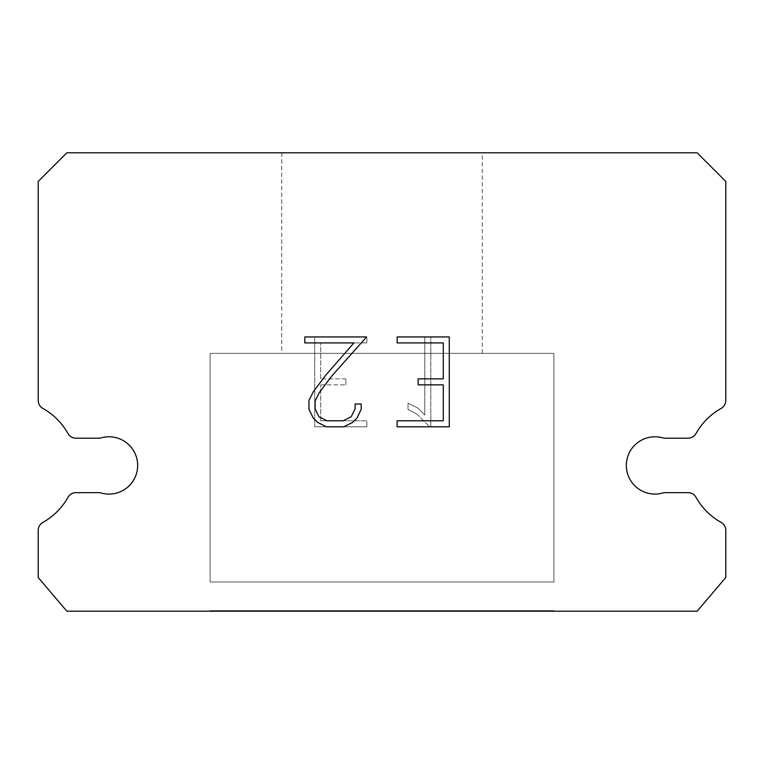 <?xml version="1.0" encoding="UTF-8"?>
<svg xmlns="http://www.w3.org/2000/svg" width="764" height="764" viewBox="0 0 764 764"><rect width="100%" height="100%" fill="white"/><g stroke="black" fill="none" stroke-linecap="round" stroke-linejoin="round"><path stroke-width="0.57" stroke-dasharray="3.82 2.86" d="M646.105 438.192A28.65 28.65 0 0 1 663.878 438.192L688.049 438.192A9.168 9.168 0 0 0 696.042 433.503A65.322 65.322 0 0 1 721.111 408.434A9.168 9.168 0 0 0 725.8 400.431L725.8 181.45L697.15 152.8L66.85 152.8L38.2 181.45L38.2 400.431A9.168 9.168 0 0 0 42.889 408.434A65.322 65.322 0 0 1 67.958 433.503A9.168 9.168 0 0 0 75.951 438.192L100.122 438.192A28.65 28.65 0 0 1 136.25 456.538A28.65 28.65 0 0 1 100.122 492.665L75.951 492.665A9.168 9.168 0 0 0 67.958 497.345A65.322 65.322 0 0 1 42.889 522.414A9.168 9.168 0 0 0 38.2 530.417L38.2 577.498L66.85 611.2L697.15 611.2L725.8 577.498L725.8 530.417A9.168 9.168 0 0 0 721.111 522.414A65.322 65.322 0 0 1 696.042 497.345A9.168 9.168 0 0 0 688.049 492.665L663.878 492.665A28.65 28.65 0 0 1 627.75 474.32A28.65 28.65 0 0 1 646.105 438.192M482.275 152.8L281.725 152.8L281.725 353.35L482.275 353.35L281.725 353.35L482.275 353.35L482.275 152.8L281.725 152.8L281.725 353.35L482.275 353.35L281.725 353.35L482.275 353.35L482.275 152.8L281.725 152.8L281.725 353.35L482.275 353.35L281.725 353.35L482.275 353.35L482.275 152.8L281.725 152.8L281.725 353.35L482.275 353.35L281.725 353.35L482.275 353.35L482.275 152.8L281.725 152.8L281.725 353.35L482.275 353.35L281.725 353.35L482.275 353.35L482.275 152.8L281.725 152.8L281.725 353.35L482.275 353.35L281.725 353.35L482.275 353.35L482.275 152.8L281.725 152.8L281.725 353.35L482.275 353.35L281.725 353.35L482.275 353.35L482.275 152.8L281.725 152.8L281.725 353.35L482.275 353.35L281.725 353.35L482.275 353.35L482.275 152.8L281.725 152.8L281.725 353.35L482.275 353.35L281.725 353.35L482.275 353.35L482.275 152.8L281.725 152.8L281.725 353.35L482.275 353.35L281.725 353.35L482.275 353.35L482.275 152.8L281.725 152.8L281.725 353.35L482.275 353.35L281.725 353.35L482.275 353.35L482.275 152.8L281.725 152.8L281.725 353.35L482.275 353.35L281.725 353.35L482.275 353.35L482.275 152.8L281.725 152.8L281.725 353.35L482.275 353.35L281.725 353.35L482.275 353.35L482.275 152.8L281.725 152.8L281.725 353.35L482.275 353.35L281.725 353.35L482.275 353.35L482.275 152.8L281.725 152.8L281.725 353.35L482.275 353.35L281.725 353.35L482.275 353.35L482.275 152.8L281.725 152.8L281.725 353.35L482.275 353.35L281.725 353.35L482.275 353.35L482.275 152.8L281.725 152.8L281.725 353.35L482.275 353.35L281.725 353.35L482.275 353.35L482.275 152.8L281.725 152.8L281.725 353.35L482.275 353.35L281.725 353.35L482.275 353.35L482.275 152.8L281.725 152.8L281.725 353.35L482.275 353.35L281.725 353.35L482.275 353.35L482.275 152.8L281.725 152.8L281.725 353.35L482.275 353.35L281.725 353.35L482.275 353.35L482.275 152.8L281.725 152.8L281.725 353.35L482.275 353.35L281.725 353.35L482.275 353.35L482.275 152.8L281.725 152.8L281.725 353.35L482.275 353.35L281.725 353.35L482.275 353.35L482.275 152.8L281.725 152.8L281.725 353.35L482.275 353.35L281.725 353.35L482.275 353.35L482.275 152.8L281.725 152.8L281.725 353.35L482.275 353.35L281.725 353.35L482.275 353.35L482.275 152.8L281.725 152.8L281.725 353.35L482.275 353.35L281.725 353.35L482.275 353.35L482.275 152.8L281.725 152.8L281.725 353.35L482.275 353.35L281.725 353.35L482.275 353.35L482.275 152.8L281.725 152.8L281.725 353.35L482.275 353.35L281.725 353.35L482.275 353.35L482.275 152.8L281.725 152.8L281.725 353.35L482.275 353.35L281.725 353.35L482.275 353.35L482.275 152.8L281.725 152.8L281.725 353.35L482.275 353.35L281.725 353.35L482.275 353.35L482.275 152.8L281.725 152.8L281.725 353.35L482.275 353.35L281.725 353.35L482.275 353.35L482.275 152.8L281.725 152.8L281.725 353.35L482.275 353.35L281.725 353.35L482.275 353.35L482.275 152.8L281.725 152.8L281.725 353.35L482.275 353.35L281.725 353.35L482.275 353.35L482.275 152.8L281.725 152.8L281.725 353.35L482.275 353.35L482.275 152.8L281.725 152.8L281.725 353.35L482.275 353.35L482.275 152.8L281.725 152.8L281.725 353.35L482.275 353.35L482.275 152.8L281.725 152.8L281.725 353.35L482.275 353.35L482.275 152.8L281.725 152.8L281.725 353.35L482.275 353.35L482.275 152.8L281.725 152.8L281.725 353.35L482.275 353.35L482.275 152.8L281.725 152.8L281.725 353.35L482.275 353.35L482.275 152.8L281.725 152.8L281.725 353.35L482.275 353.35L482.275 152.8L281.725 152.8L281.725 353.35L482.275 353.35L482.275 152.8L281.725 152.8L281.725 353.35L482.275 353.35L482.275 152.8L281.725 152.8L281.725 353.35L482.275 353.35L482.275 152.8L281.725 152.8L281.725 353.35L482.275 353.35L482.275 152.8L281.725 152.8L281.725 353.35L482.275 353.35L482.275 152.8L281.725 152.8L281.725 353.35L482.275 353.35L482.275 152.8L281.725 152.8L281.725 353.35L482.275 353.35L482.275 152.8L281.725 152.8L281.725 353.35L482.275 353.35L482.275 152.8L281.725 152.8L281.725 353.35L482.275 353.35L482.275 152.8L281.725 152.8L281.725 353.35L482.275 353.35L482.275 152.8L281.725 152.8L281.725 353.35L482.275 353.35L482.275 152.8L281.725 152.8L281.725 353.35L482.275 353.35L482.275 152.8L281.725 152.8L281.725 353.35L482.275 353.35L482.275 152.8L281.725 152.8L281.725 353.35L482.275 353.35L482.275 152.8L281.725 152.8L281.725 353.35L482.275 353.35L482.275 152.8L281.725 152.8L281.725 353.35L482.275 353.35L482.275 152.8L281.725 152.8L281.725 353.35L482.275 353.35L482.275 152.8L281.725 152.8L281.725 353.35L482.275 353.35L482.275 152.8L281.725 152.8L281.725 353.35L482.275 353.35L482.275 152.8L281.725 152.8L281.725 353.35L482.275 353.35L482.275 152.8L281.725 152.8L281.725 353.35L482.275 353.35L482.275 152.8L281.725 152.8L281.725 353.35L482.275 353.35L482.275 152.8L281.725 152.8L281.725 353.35L482.275 353.35L482.275 152.8L281.725 152.8L281.725 353.35L482.275 353.35L482.275 152.8L281.725 152.8L482.275 152.8M210.1 610.627L553.9 610.627L210.1 610.627L210.1 611.2L553.9 611.2L553.9 610.627L210.1 610.627L553.9 610.627L210.1 610.627L210.1 611.2L553.9 611.2L553.9 610.627L210.1 610.627L553.9 610.627L210.1 610.627L210.1 611.2L553.9 611.2L553.9 610.627L210.1 610.627L553.9 610.627L210.1 610.627L210.1 611.2L553.9 611.2L553.9 610.627L210.1 610.627L553.9 610.627L210.1 610.627L210.1 611.2L553.9 611.2L553.9 610.627L210.1 610.627L553.9 610.627L210.1 610.627L210.1 611.2L553.9 611.2L553.9 610.627L210.1 610.627L553.9 610.627L210.1 610.627L210.1 611.2L553.9 611.2L553.9 610.627L210.1 610.627L553.9 610.627L210.1 610.627L210.1 611.2L553.9 611.2L553.9 610.627L210.1 610.627L553.9 610.627L210.1 610.627L210.1 611.2L553.9 611.2L553.9 610.627L210.1 610.627L553.9 610.627L210.1 610.627L210.1 611.2L553.9 611.2L553.9 610.627L210.1 610.627L553.9 610.627L210.1 610.627L210.1 611.2L553.9 611.2L553.9 610.627L210.1 610.627L553.9 610.627L210.1 610.627L210.1 611.2L553.9 611.2L553.9 610.627L210.1 610.627L553.9 610.627L210.1 610.627L210.1 611.2L553.9 611.2L553.9 610.627L210.1 610.627L553.9 610.627L210.1 610.627L210.1 611.2L553.9 611.2L553.9 610.627L210.1 610.627L553.9 610.627L210.1 610.627L210.1 611.2L553.9 611.2L553.9 610.627L210.1 610.627L553.9 610.627L210.1 610.627L210.1 611.2L553.9 611.2L553.9 610.627L210.1 610.627L553.9 610.627L210.1 610.627L210.1 611.2L553.9 611.2L553.9 610.627L210.1 610.627L553.9 610.627L210.1 610.627L210.1 611.2L553.9 611.2L553.9 610.627L210.1 610.627L553.9 610.627L210.1 610.627L210.1 611.2L553.9 611.2L553.9 610.627L210.1 610.627L553.9 610.627L210.1 610.627L210.1 611.2L553.9 611.2L553.9 610.627L210.1 610.627L553.9 610.627L210.1 610.627L210.1 611.2L553.9 611.2L553.9 610.627L210.1 610.627L553.9 610.627L210.1 610.627L210.1 611.2L553.9 611.2L553.9 610.627L210.1 610.627L553.9 610.627L210.1 610.627L210.1 611.2L553.9 611.2L553.9 610.627L210.1 610.627L553.9 610.627L210.1 610.627L210.1 611.2L553.9 611.2L553.9 610.627L210.1 610.627L553.9 610.627L210.1 610.627L210.1 611.2L553.9 611.2L553.9 610.627L210.1 610.627L553.9 610.627L210.1 610.627L210.1 611.2L553.9 611.2L553.9 610.627L210.1 610.627L553.9 610.627L210.1 610.627L210.1 611.2L553.9 611.2L553.9 610.627L210.1 610.627L553.9 610.627L210.1 610.627L210.1 611.2L553.9 611.2L553.9 610.627L210.1 610.627L553.9 610.627L210.1 610.627L210.1 611.2L553.9 611.2L553.9 610.627L210.1 610.627L553.9 610.627L210.1 610.627L210.1 611.2L553.9 611.2L553.9 610.627L210.1 610.627L553.9 610.627L210.1 610.627L210.1 611.2L553.9 611.2L553.9 610.627L210.1 610.627L553.9 610.627L210.1 610.627L210.1 611.2L553.9 611.2L553.9 610.627L210.1 610.627L553.9 610.627L553.9 611.2L553.9 610.627L210.1 610.627L210.1 611.2L553.9 611.2L553.9 610.627L210.1 610.627L210.1 611.2L553.9 611.2L553.9 610.627L210.1 610.627L210.1 611.2L553.9 611.2L553.9 610.627L210.1 610.627L210.1 611.2L553.9 611.2L553.9 610.627L210.1 610.627L210.1 611.2L553.9 611.2L553.9 610.627L210.1 610.627L210.1 611.2L553.9 611.2L553.9 610.627L210.1 610.627L210.1 611.2L553.9 611.2L553.9 610.627L210.1 610.627L210.1 611.2L553.9 611.2L553.9 610.627L210.1 610.627L210.1 611.2L553.9 611.2L553.9 610.627L210.1 610.627L210.1 611.2L553.9 611.2L553.9 610.627L210.1 610.627L210.1 611.2L553.9 611.2L553.9 610.627L210.1 610.627L210.1 611.2L553.9 611.2L553.9 610.627L210.1 610.627L210.1 611.2L553.9 611.2L553.9 610.627L210.1 610.627L210.1 611.2L553.9 611.2L553.9 610.627L210.1 610.627L210.1 611.2L553.9 611.2L553.9 610.627L210.1 610.627L210.1 611.2L553.9 611.2L553.9 610.627L210.1 610.627L210.1 611.2L553.9 611.2L553.9 610.627L210.1 610.627L210.1 611.2L553.9 611.2L553.9 610.627L210.1 610.627L210.1 611.2L553.9 611.2L553.9 610.627L210.1 610.627L210.1 611.2L553.9 611.2L553.9 610.627L210.1 610.627L210.1 611.2L553.9 611.2L553.9 610.627L210.1 610.627L210.1 611.2L553.9 611.2L553.9 610.627L210.1 610.627L210.1 611.2L553.9 611.2L553.9 610.627L210.1 610.627L210.1 611.2L553.9 611.2L553.9 610.627L210.1 610.627L210.1 611.2L553.9 611.2L553.9 610.627L210.1 610.627L210.1 611.2L553.9 611.2L553.9 610.627L210.1 610.627L210.1 611.2L553.9 611.2L553.9 610.627L210.1 610.627L210.1 611.2L553.9 611.2L553.9 610.627L210.1 610.627L210.1 611.2L553.9 611.2L553.9 610.627L210.1 610.627L210.1 611.2L553.9 611.2L553.9 610.627L210.1 610.627L210.1 611.2L553.9 611.2L210.1 611.2L553.9 611.2L210.1 611.2L210.1 610.627M553.9 353.35L210.1 353.35L210.1 581.977L553.9 581.977L210.1 581.977L553.9 581.977L553.9 353.35L210.1 353.35L210.1 581.977L553.9 581.977L210.1 581.977L553.9 581.977L553.9 353.35L210.1 353.35L210.1 581.977L553.9 581.977L210.1 581.977L553.9 581.977L553.9 353.35L210.1 353.35L210.1 581.977L553.9 581.977L210.1 581.977L553.9 581.977L553.9 353.35L210.1 353.35L210.1 581.977L553.9 581.977L210.1 581.977L553.9 581.977L553.9 353.35L210.1 353.35L210.1 581.977L553.9 581.977L210.1 581.977L553.9 581.977L553.9 353.35L210.1 353.35L210.1 581.977L553.9 581.977L210.1 581.977L553.9 581.977L553.9 353.35L210.1 353.35L210.1 581.977L553.9 581.977L210.1 581.977L553.9 581.977L553.9 353.35L210.1 353.35L210.1 581.977L553.9 581.977L210.1 581.977L553.9 581.977L553.9 353.35L210.1 353.35L210.1 581.977L553.9 581.977L210.1 581.977L553.9 581.977L553.9 353.35L210.1 353.35L210.1 581.977L553.9 581.977L210.1 581.977L553.9 581.977L553.9 353.35L210.1 353.35L210.1 581.977L553.9 581.977L210.1 581.977L553.9 581.977L553.9 353.35L210.1 353.35L210.1 581.977L553.9 581.977L210.1 581.977L553.9 581.977L553.9 353.35L210.1 353.35L210.1 581.977L553.9 581.977L210.1 581.977L553.9 581.977L553.9 353.35L210.1 353.35L210.1 581.977L553.9 581.977L210.1 581.977L553.9 581.977L553.9 353.35L210.1 353.35L210.1 581.977L553.9 581.977L210.1 581.977L553.9 581.977L553.9 353.35L210.1 353.35L210.1 581.977L553.9 581.977L210.1 581.977L553.9 581.977L553.9 353.35L210.1 353.35L210.1 581.977L553.9 581.977L210.1 581.977L553.9 581.977L553.9 353.35L210.1 353.35L210.1 581.977L553.9 581.977L210.1 581.977L553.9 581.977L553.9 353.35L210.1 353.35L210.1 581.977L553.9 581.977L210.1 581.977L553.9 581.977L553.9 353.35L210.1 353.35L210.1 581.977L553.9 581.977L210.1 581.977L553.9 581.977L553.9 353.35L210.1 353.35L210.1 581.977L553.9 581.977L210.1 581.977L553.9 581.977L553.9 353.35L210.1 353.35L210.1 581.977L553.9 581.977L210.1 581.977L553.9 581.977L553.9 353.35L210.1 353.35L210.1 581.977L553.9 581.977L210.1 581.977L553.9 581.977L553.9 353.35L210.1 353.35L210.1 581.977L553.9 581.977L210.1 581.977L553.9 581.977L553.9 353.35L210.1 353.35L210.1 581.977L553.9 581.977L210.1 581.977L553.9 581.977L553.9 353.35L210.1 353.35L210.1 581.977L553.9 581.977L210.1 581.977L553.9 581.977L553.9 353.35L210.1 353.35L210.1 581.977L553.9 581.977L210.1 581.977L553.9 581.977L553.9 353.35L210.1 353.35L210.1 581.977L553.9 581.977L210.1 581.977L553.9 581.977L553.9 353.35L210.1 353.35L210.1 581.977L553.9 581.977L210.1 581.977L553.9 581.977L553.9 353.35L210.1 353.35L210.1 581.977L553.9 581.977L210.1 581.977L553.9 581.977L553.9 353.35L210.1 353.35L210.1 581.977L553.9 581.977L210.1 581.977L553.9 581.977L553.9 353.35L210.1 353.35L210.1 581.977L553.9 581.977L553.9 353.35L210.1 353.35L210.1 581.977L553.9 581.977L553.9 353.35L210.1 353.35L210.1 581.977L553.9 581.977L553.9 353.35L210.1 353.35L210.1 581.977L553.9 581.977L553.9 353.35L210.1 353.35L210.1 581.977L553.9 581.977L553.9 353.35L210.1 353.35L210.1 581.977L553.9 581.977L553.9 353.35L210.1 353.35L210.1 581.977L553.9 581.977L553.9 353.35L210.1 353.35L210.1 581.977L553.9 581.977L553.9 353.35L210.1 353.35L210.1 581.977L553.9 581.977L553.9 353.35L210.1 353.35L210.1 581.977L553.9 581.977L553.9 353.35L210.1 353.35L210.1 581.977L553.9 581.977L553.9 353.35L210.1 353.35L210.1 581.977L553.9 581.977L553.9 353.35L210.1 353.35L210.1 581.977L553.9 581.977L553.9 353.35L210.1 353.35L210.1 581.977L553.9 581.977L553.9 353.35L210.1 353.35L210.1 581.977L553.9 581.977L553.9 353.35L210.1 353.35L210.1 581.977L553.9 581.977L553.9 353.35L210.1 353.35L210.1 581.977L553.9 581.977L553.9 353.35L210.1 353.35L210.1 581.977L553.9 581.977L553.9 353.35L210.1 353.35L210.1 581.977L553.9 581.977L553.9 353.35L210.1 353.35L210.1 581.977L553.9 581.977L553.9 353.35L210.1 353.35L210.1 581.977L553.9 581.977L553.9 353.35L210.1 353.35L210.1 581.977L553.9 581.977L553.9 353.35L210.1 353.35L210.1 581.977L553.9 581.977L553.9 353.35L210.1 353.35L210.1 581.977L553.9 581.977L553.9 353.35L210.1 353.35L210.1 581.977L553.9 581.977L553.9 353.35L210.1 353.35L210.1 581.977L553.9 581.977L553.9 353.35L210.1 353.35L210.1 581.977L553.9 581.977L553.9 353.35L210.1 353.35L210.1 581.977L553.9 581.977L553.9 353.35L210.1 353.35L210.1 581.977L553.9 581.977L553.9 353.35L210.1 353.35L210.1 581.977L553.9 581.977L553.9 353.35L210.1 353.35L210.1 581.977L553.9 581.977L553.9 353.35L210.1 353.35L210.1 581.977L553.9 581.977L553.9 353.35L210.1 353.35L553.9 353.35M443.292 384.855L443.292 420.792L397.137 420.792L397.137 426.789L449.28 426.789L449.28 336.943L397.137 336.943L397.137 342.931L443.292 342.931L443.292 378.868L418.137 378.868L418.137 384.855L443.292 384.855M361.191 409.389L361.191 404.003L355.107 404.003L355.107 408.921L351.134 416.81L343.237 420.792L326.973 420.792L319.018 416.829L315.102 408.921L315.102 401.033L319.142 392.839L331.595 376.232L366.577 336.943L304.807 336.943L304.807 342.931L353.885 342.931L325.98 374.914L313.288 391.808L308.962 400.403L308.962 409.294L313.288 418.07L317.738 422.454L326.448 426.789L343.704 426.789L352.481 422.521L356.922 418.166L361.191 409.389M320.708 420.792L320.708 384.855L320.708 420.792L366.863 420.792L320.708 420.792M320.708 384.855L345.863 384.855L320.708 384.855M345.863 384.855L345.863 378.868L345.863 384.855M345.863 378.868L320.708 378.868L345.863 378.868M320.708 378.868L320.708 342.931L320.708 378.868M320.708 342.931L366.863 342.931L320.708 342.931M366.863 342.931L366.863 336.943L366.863 342.931M366.863 426.789L366.863 420.792L366.863 426.789L314.72 426.789L366.863 426.789M314.72 336.943L314.72 426.789L314.72 336.943L366.863 336.943L314.72 336.943M408.024 403.249L408.024 409.552L408.024 403.249L417.975 408.148L408.024 403.249M408.024 409.552L416.8 413.993L408.024 409.552M416.8 413.993L429.54 426.665L416.8 413.993M429.54 426.665L430.8 426.665L429.54 426.665M430.8 426.665L430.8 336.819L430.8 426.665M424.813 415.053L417.975 408.148L424.813 415.053L424.813 336.819L424.813 415.053M430.8 336.819L424.813 336.819L430.8 336.819M553.9 611.2L210.1 611.2L553.9 611.2"/><path stroke-width="1.15" d="M646.105 438.192A28.65 28.65 0 0 1 663.878 438.192L688.049 438.192A9.168 9.168 0 0 0 696.042 433.503A65.322 65.322 0 0 1 721.111 408.434A9.168 9.168 0 0 0 725.8 400.431L725.8 181.45L697.15 152.8L66.85 152.8L38.2 181.45L38.2 400.431A9.168 9.168 0 0 0 42.889 408.434A65.322 65.322 0 0 1 67.958 433.503A9.168 9.168 0 0 0 75.951 438.192L100.122 438.192A28.65 28.65 0 0 1 136.25 456.538A28.65 28.65 0 0 1 100.122 492.665L75.951 492.665A9.168 9.168 0 0 0 67.958 497.345A65.322 65.322 0 0 1 42.889 522.414A9.168 9.168 0 0 0 38.2 530.417L38.2 577.498L66.85 611.2L697.15 611.2L725.8 577.498L725.8 530.417A9.168 9.168 0 0 0 721.111 522.414A65.322 65.322 0 0 1 696.042 497.345A9.168 9.168 0 0 0 688.049 492.665L663.878 492.665A28.65 28.65 0 0 1 627.75 474.32A28.65 28.65 0 0 1 646.105 438.192M443.292 420.792L443.292 384.855L418.137 384.855L418.137 378.868L443.292 378.868L443.292 342.931L397.137 342.931L397.137 336.943L449.28 336.943L449.28 426.789L397.137 426.789L397.137 420.792L443.292 420.792M361.191 404.003L361.191 409.389L356.922 418.166L352.481 422.521L343.704 426.789L326.448 426.789L317.738 422.454L313.288 418.07L308.962 409.294L308.962 400.403L313.288 391.808L325.98 374.914L353.885 342.931L304.807 342.931L304.807 336.943L366.577 336.943L331.595 376.232L319.142 392.839L315.102 401.033L315.102 408.921L319.018 416.829L326.973 420.792L343.237 420.792L351.134 416.81L355.107 408.921L355.107 404.003L361.191 404.003"/></g></svg>

